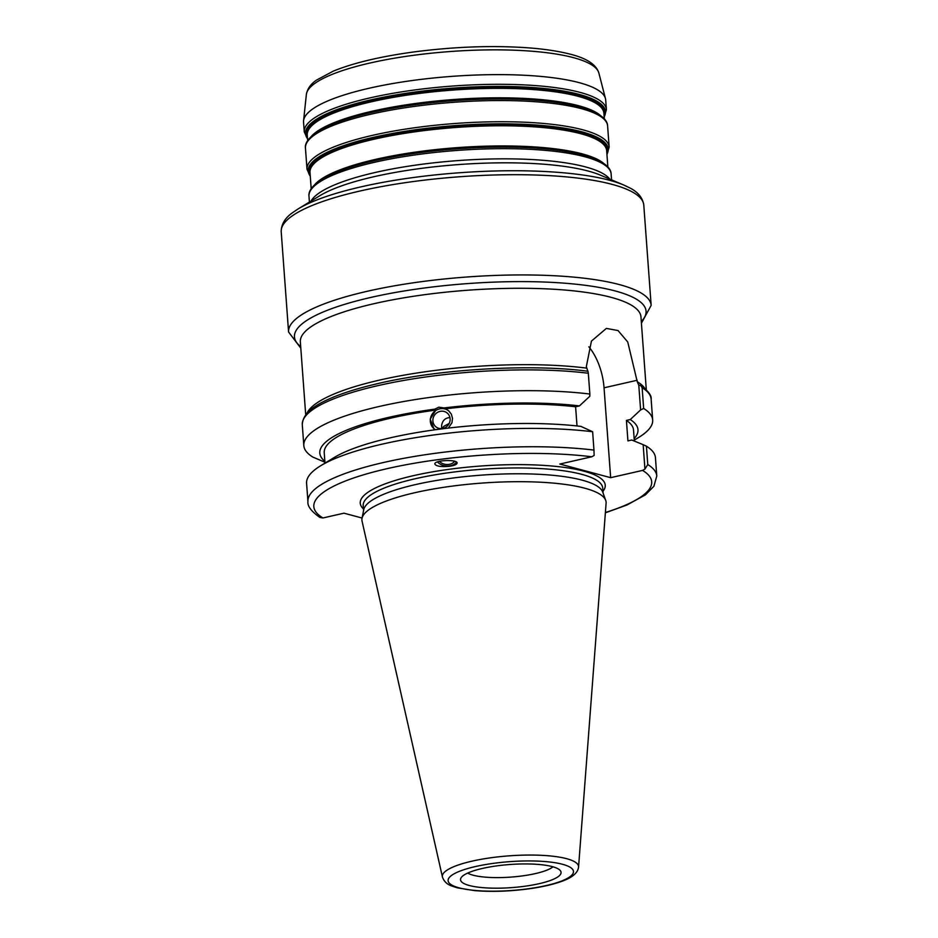 <?xml version="1.0" encoding="UTF-8"?>
<svg xmlns="http://www.w3.org/2000/svg" width="938" height="938" viewBox="0 0 938 938"><rect width="100%" height="100%" fill="white"/><g stroke="black" fill="none" stroke-linecap="round" stroke-linejoin="round"><path stroke-width="1.41" d="M304.252 131.859L303.549 122.186A151.487 34.823 -4.2 0 1 303.572 120.721A151.487 34.823 -4.2 0 1 369.314 88.207A151.487 34.823 -4.2 0 1 521.176 75.11A151.487 34.823 -4.2 0 1 605.456 98.56A151.487 34.823 -4.2 0 1 605.702 99.991L606.405 109.664A151.487 34.823 175.8 0 0 524.705 84.924A151.487 34.823 175.8 0 0 370.029 97.88A151.487 34.823 175.8 0 0 304.252 131.859L307.535 138.976M587.88 371.366L586.332 366.641L591.432 341.104L606.358 328.417L618.025 330.539L627.745 342.007L637.254 381.731L638.696 385.002L640.701 385.553L642.131 387.675A174.89 40.205 -4.2 0 1 651.136 399.178C651.711 395.473 648.228 390.923 640.701 385.553M638.778 384.979L640.607 409.941L643.656 408.476L642.131 387.675M588.853 346.814A45.118 24.177 77.2 0 1 604.049 387.804L610.65 477.677L559.834 464.04L591.761 456.783L594.141 455.458L593.965 450.099A174.89 40.205 175.8 0 0 406.998 457.732A174.89 40.205 175.8 0 0 307.934 501.654C307.359 506.133 311.322 511.386 319.846 517.424L322.93 517.964L343.976 513.18L362.08 518.034M640.607 409.941L630.254 419.544L626.42 420.412L627.921 440.895L631.755 440.016L643.151 444.671L644.945 469.082L642.577 470.407L610.65 477.677M324.923 462.2L312.835 457.087A174.89 40.205 -4.2 0 1 303.818 445.585L302.294 424.797A174.89 40.205 -4.2 0 1 401.347 380.875A174.89 40.205 -4.2 0 1 588.325 373.242L587.962 371.354M449.232 423.413L443.991 426.239L441.81 428.607M441.646 428.631L441.669 425.172C442.619 420.318 445.386 417.797 449.97 417.633M442.138 428.572A8.934 8.454 -50.2 0 0 447.215 413.048A8.934 8.454 -50.2 0 0 435.009 414.502A8.934 8.454 -50.2 0 0 442.138 428.572M435.502 429.721L433.884 428.619L430.202 419.134L435.912 410.047L434.81 409.132L438.867 407.174L443.979 407.948L448.692 410.832L451.33 414.127L452.515 418.336L451.964 422.721L448.352 428.08M592.628 431.75L580.939 426.391A159.519 36.676 -4.2 0 0 445.491 428.432L436.311 429.604A159.519 36.676 -4.2 0 0 334.116 457.568L320.655 465.764A174.89 40.205 -4.2 0 1 592.628 431.75L593.965 450.099M448.798 410.926A11.573 10.951 -50.2 0 0 440.684 408.687A11.573 10.951 -50.2 0 0 430.905 416.824A11.573 10.951 -50.2 0 0 434.001 428.713M439.383 461.355A8.934 6.531 -173 0 0 439.617 461.59A8.934 6.531 -173 0 0 454.625 461.262M437.483 461.906A11.022 8.055 -173 0 0 449.302 465.94A11.022 8.055 -173 0 0 456.466 462.082M449.255 466.315C440.696 467.018 435.865 466.221 434.775 463.923C434.728 459.995 458.096 459.21 457.076 463.161C456.63 464.568 454.027 465.623 449.255 466.315M443.979 407.948A159.519 36.676 -4.2 0 1 579.438 405.908L589.791 396.305L589.85 394.042A174.89 40.205 -4.2 0 0 402.883 401.663A174.89 40.205 -4.2 0 0 303.818 445.585M324.865 461.332A159.519 36.676 -4.2 0 1 434.81 409.132M445.093 408.862A155.063 35.644 -4.2 0 1 575.604 406.775L579.438 405.908M577.011 425.946L575.604 406.775M643.656 408.476A174.89 40.205 -4.2 0 1 652.672 419.966A174.89 40.205 -4.2 0 1 638.602 437.495L634.264 440.145M630.254 419.544A159.519 36.676 -4.2 0 1 634.158 438.621M442.443 877.03L362.045 521.094A122.421 28.14 -4.2 0 1 362.021 518.339L363.733 509.721A120.087 27.612 -4.2 0 1 415.757 484.536A120.087 27.612 -4.2 0 1 602.771 492.157L605.725 500.435A122.421 28.14 -4.2 0 1 606.1 503.167L578.558 867.029A68.286 15.7 175.8 0 0 542.774 855.386A68.286 15.7 175.8 0 0 472.002 861.166A68.286 15.7 175.8 0 0 442.443 877.03C443.979 881.439 447.098 884.428 451.811 886.011L457.252 887.805L474.593 890.619C491.758 892.015 510.131 891.381 529.689 888.72C542.469 886.902 553.15 884.452 561.733 881.357C572.379 877.569 577.984 872.786 578.558 867.029M605.362 512.816L626.901 505.031L645.414 494.854L653.892 486.283L656.788 476.035A174.89 40.205 175.8 0 0 647.771 464.533L644.945 469.082M647.771 464.533L646.423 446.183L643.151 444.671M482.413 868.447A50.406 11.584 -4.2 0 1 560.478 870.827A50.406 11.584 -4.2 0 1 511.644 887.618A50.406 11.584 -4.2 0 1 460.886 878.144A50.406 11.584 -4.2 0 1 482.413 868.447M362.021 518.339A122.421 28.14 -4.2 0 1 415.053 492.661A122.421 28.14 -4.2 0 1 605.725 500.435M588.325 373.242L589.85 394.042M646.423 446.183A174.89 40.205 -4.2 0 1 655.439 457.674L656.788 476.035M307.934 501.654L306.585 483.293A174.89 40.205 -4.2 0 1 320.655 465.764M626.42 420.412A155.063 35.644 -4.2 0 1 633.525 430.038L634.334 441.059M324.994 463.126L324.231 452.749A155.063 35.644 -4.2 0 1 435.912 410.047M552.986 866.806A44.895 10.318 -4.2 0 1 510.87 877.1A44.895 10.318 -4.2 0 1 467.71 873.079M322.039 179.217L323 178.63A149.283 34.319 -4.2 0 1 375.81 160.105A149.283 34.319 -4.2 0 1 594.692 158.674L595.736 159.12A150.385 34.577 175.8 0 0 375.235 160.562A150.385 34.577 175.8 0 0 322.039 179.217C309.481 187.201 308.532 193.275 308.977 196.218A151.487 34.823 -4.2 0 1 374.754 162.239A151.487 34.823 -4.2 0 1 529.431 149.283A151.487 34.823 -4.2 0 1 611.13 174.034C611.142 171.044 609.325 165.182 595.736 159.12M603.486 163.212A148.732 34.19 175.8 0 0 376.056 159.261A148.732 34.19 175.8 0 0 314.969 184.399M311.193 188.702L309.997 172.475A148.732 34.19 -4.2 0 1 374.567 139.117A148.732 34.19 -4.2 0 1 526.441 126.396A148.732 34.19 -4.2 0 1 606.663 150.69L607.847 166.917M606.804 152.695A149.283 34.319 175.8 0 0 532.245 125.657A149.283 34.319 175.8 0 0 374.192 138.109A149.283 34.319 175.8 0 0 310.15 174.48M310.255 176.027A150.385 34.577 -4.2 0 1 373.523 137.323A150.385 34.577 -4.2 0 1 536.771 125.047A150.385 34.577 -4.2 0 1 606.921 154.242M318.498 131.097L319.471 130.511A149.283 34.319 -4.2 0 1 372.28 111.985A149.283 34.319 -4.2 0 1 591.163 110.555L592.206 111.001A150.385 34.577 175.8 0 0 371.706 112.443A150.385 34.577 175.8 0 0 318.498 131.097C305.94 139.082 305.002 145.156 305.448 148.098A151.487 34.823 -4.2 0 1 371.214 114.119A151.487 34.823 -4.2 0 1 525.89 101.163A151.487 34.823 -4.2 0 1 607.601 125.915C607.613 122.925 605.796 117.062 592.206 111.001M599.957 115.093A148.732 34.19 175.8 0 0 372.515 111.141A148.732 34.19 175.8 0 0 311.428 136.28M307.652 140.583L307.254 135.049A148.732 34.19 -4.2 0 1 371.823 101.691A148.732 34.19 -4.2 0 1 523.685 88.969A148.732 34.19 -4.2 0 1 603.908 113.264L604.318 118.798M604.06 115.28A149.283 34.319 175.8 0 0 529.489 88.231A149.283 34.319 175.8 0 0 371.448 100.683A149.283 34.319 175.8 0 0 307.394 137.065M307.512 138.601A150.385 34.577 -4.2 0 1 370.78 99.897A150.385 34.577 -4.2 0 1 534.027 87.621A150.385 34.577 -4.2 0 1 604.166 116.816M607.601 125.915L609.161 147.09A151.487 34.823 175.8 0 0 527.449 122.35A151.487 34.823 175.8 0 0 372.773 135.295A151.487 34.823 175.8 0 0 307.007 169.286L305.448 148.098M609.782 179.111A151.487 34.823 175.8 0 0 375.493 172.416A151.487 34.823 175.8 0 0 311.064 201.049M298.014 208.998L319.729 195.772A154.242 35.456 -4.2 0 1 374.285 176.637A154.242 35.456 -4.2 0 1 600.437 175.16L623.852 185.067A179.029 41.155 175.8 0 0 361.353 186.779A179.029 41.155 175.8 0 0 298.014 208.998L292.609 212.645C285.023 217.944 281.236 224.323 281.212 231.768A181.784 41.788 -4.2 0 1 360.133 190.989A181.784 41.788 -4.2 0 1 545.752 175.441A181.784 41.788 -4.2 0 1 643.796 205.141C642.694 197.777 638.004 192.032 629.738 187.881L623.852 185.067M643.796 205.141L651.16 305.378A181.784 41.788 175.8 0 0 553.115 275.678A181.784 41.788 175.8 0 0 367.497 291.226A181.784 41.788 175.8 0 0 288.576 332.005L281.212 231.768M598.866 73.047C596.181 64.265 586.027 57.839 568.405 53.736C557.993 51.156 545.541 49.257 531.049 48.049C494.666 45.235 455.68 46.525 414.08 51.918C380.441 56.503 353.544 62.893 333.377 71.1L316.657 80.011C310.783 83.951 307.347 88.782 306.363 94.527A146.774 33.745 -4.2 0 1 370.064 63.01A146.774 33.745 -4.2 0 1 517.213 50.324A146.774 33.745 -4.2 0 1 598.866 73.047L605.456 98.56M305.706 414.819L300.348 341.889A170.763 39.255 -4.2 0 1 374.485 303.584A170.763 39.255 -4.2 0 1 548.847 288.974A170.763 39.255 -4.2 0 1 640.959 316.868L646.305 389.809M300.688 346.568A176.274 40.522 -4.2 0 1 467.288 283.616A176.274 40.522 -4.2 0 1 641.299 321.546M586.449 368.095A170.763 39.255 175.8 0 0 380.101 379.972A170.763 39.255 175.8 0 0 306.902 413.365M644.922 388.543A170.763 39.255 175.8 0 0 637.254 381.731M604.049 387.804L637.148 380.265M363.557 510.6L363.194 505.652A120.087 27.612 -4.2 0 1 415.323 478.72A120.087 27.612 -4.2 0 1 537.943 468.449A120.087 27.612 -4.2 0 1 602.712 488.065L603.075 493.013M602.946 491.324A122.843 28.246 175.8 0 0 480.69 466.022A122.843 28.246 175.8 0 0 363.428 508.912M322.93 517.964A169.391 38.939 -4.2 0 1 387.371 468.601A169.391 38.939 -4.2 0 1 591.761 456.783M642.577 470.407A169.391 38.939 -4.2 0 1 605.385 512.511M459.069 887.84A62.834 14.445 -4.2 0 1 506.016 861.952A62.834 14.445 -4.2 0 1 567.302 878.402A62.834 14.445 -4.2 0 1 459.069 887.84M606.405 109.664L604.201 117.191M609.161 147.09L606.945 154.618M307.007 169.286L310.29 176.403M611.564 179.862L611.13 174.034M309.411 202.057L308.977 196.218M306.363 94.527L303.572 120.721M651.16 305.378L641.416 323.2M288.576 332.005L300.817 348.209M302.294 424.797C302.681 411.512 318.58 403.457 332.204 397.618C343.625 392.823 357.601 388.438 374.133 384.474C436.006 369.232 529.372 363.463 588.02 371.26M652.672 419.966L651.136 399.178"/></g></svg>
